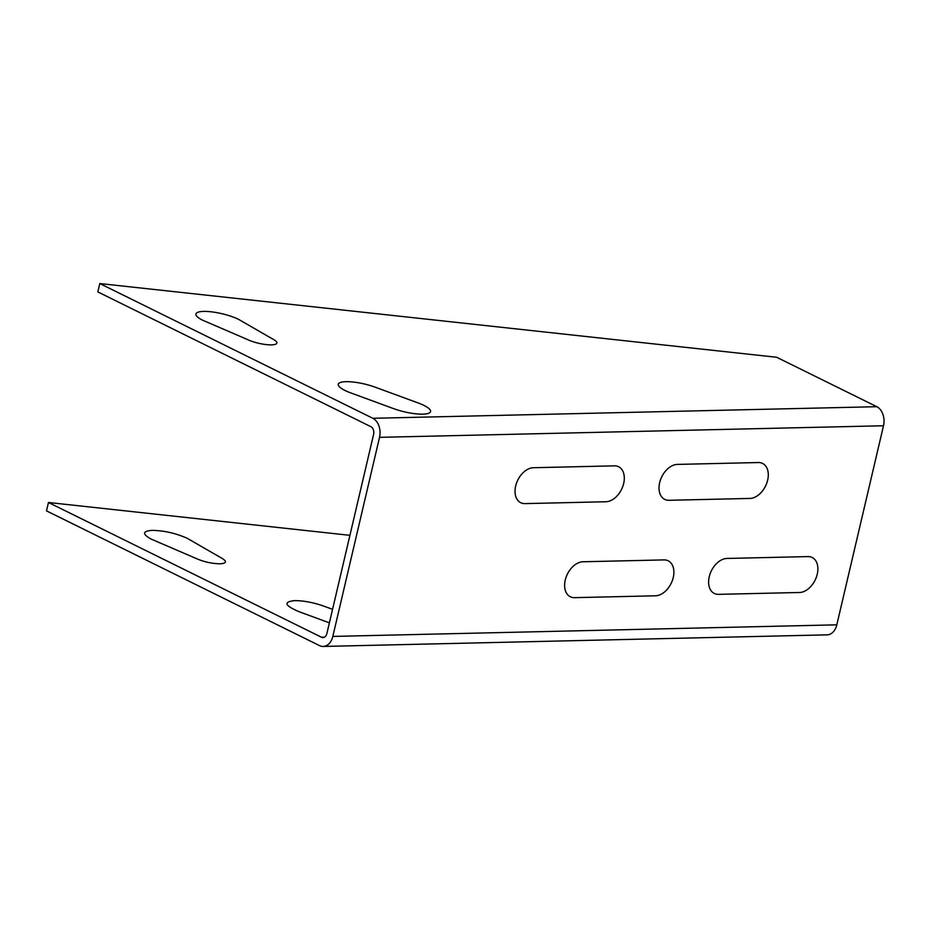<?xml version="1.0" encoding="UTF-8"?>
<svg xmlns="http://www.w3.org/2000/svg" width="930" height="930" viewBox="0 0 930 930"><rect width="100%" height="100%" fill="white"/><g stroke="black" fill="none" stroke-linecap="round" stroke-linejoin="round"><path stroke-width="1.4" d="M533.378 467.72A19.018 12.671 116.3 0 0 515.673 485.972A19.018 12.671 116.3 0 0 524.962 503.607L605.953 501.747A19.018 12.671 116.3 0 0 623.67 483.484A19.018 12.671 116.3 0 0 614.37 465.849L533.378 467.72M677.377 464.407A19.018 12.671 116.3 0 0 659.661 482.658A19.018 12.671 116.3 0 0 668.949 500.294L749.952 498.434A19.018 12.671 116.3 0 0 767.657 480.171A19.018 12.671 116.3 0 0 758.369 462.536L677.377 464.407M582.959 561.767A19.018 12.671 116.3 0 0 565.254 580.029A19.018 12.671 116.3 0 0 574.542 597.665L655.534 595.793A19.018 12.671 116.3 0 0 673.25 577.542A19.018 12.671 116.3 0 0 663.95 559.907L582.959 561.767M726.958 558.453A19.018 12.671 116.3 0 0 709.241 576.716A19.018 12.671 116.3 0 0 718.53 594.351L799.533 592.491A19.018 12.671 116.3 0 0 817.238 574.229A19.018 12.671 116.3 0 0 807.949 556.593L726.958 558.453M238.592 319.362A25.354 6.219 13.2 0 0 203.647 311.411A25.354 6.219 13.2 0 0 202.589 320.187L246.973 339.311A17.751 4.348 13.2 0 0 271.432 344.867A17.751 4.348 13.2 0 0 272.176 338.729L238.592 319.362M375.209 387.194A25.354 6.219 13.2 0 0 341.484 382.16A25.354 6.219 13.2 0 0 350.691 392.879L393.623 408.63A25.354 6.219 13.2 0 0 427.358 413.664A25.354 6.219 13.2 0 0 418.14 402.946L375.209 387.194M332.568 609.336L323.849 606.139C313.364 602.489 303.622 600.64 294.647 600.617C283.08 601.861 284.65 605.593 299.332 611.812L329.394 622.844M220.817 557.663L187.244 538.307C175.875 533.25 164.226 530.612 152.299 530.356C142.383 531.111 142.034 534.029 151.241 539.133L195.614 558.244C203.577 561.79 211.726 563.638 220.085 563.812C227.036 563.289 227.28 561.243 220.817 557.663M48.465 502.491L46.5 510.872L319.513 645.606A14.961 10.532 -91.3 0 0 323.175 646.443A14.961 10.532 -91.3 0 0 332.824 636.422L379.521 437.344A14.961 10.532 88.7 0 0 372.837 418.291L99.812 283.557L97.848 291.927L370.872 426.672A6.08 4.278 88.7 0 1 373.593 434.415L326.895 633.504A6.08 4.278 88.7 0 1 322.966 637.573A6.08 4.278 88.7 0 1 321.478 637.236L48.465 502.491L349.924 535.331M332.824 636.422L836.802 624.832A14.961 10.532 88.7 0 1 827.154 634.853L323.175 646.443M836.802 624.832L883.5 425.754A14.961 10.532 -91.3 0 0 876.816 406.701L372.837 418.291M99.812 283.557L776.655 357.271L876.816 406.701M321.478 637.236L324.442 637.166M883.5 425.754L379.521 437.344"/></g></svg>
